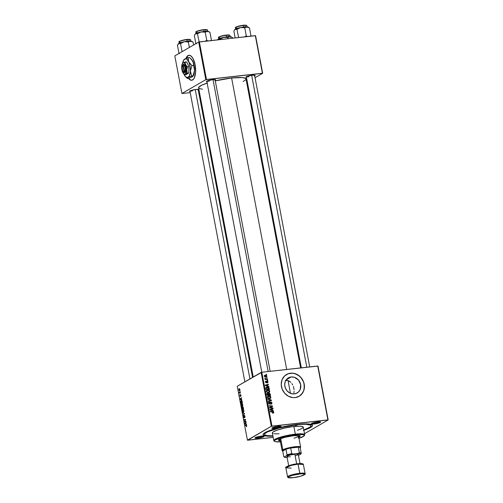 <?xml version="1.0" encoding="UTF-8"?>
<svg xmlns="http://www.w3.org/2000/svg" width="503" height="503" viewBox="0 0 503 503"><rect width="100%" height="100%" fill="white"/><g stroke="black" fill="none" stroke-linecap="round" stroke-linejoin="round"><path stroke-width="0.75" d="M188.996 55.255L187.097 56.355L185.934 58.467A12.581 5.225 83.6 0 1 188.914 55.261A12.581 5.225 83.6 0 1 195.164 64.95L193.064 58.65L191.09 56.059L188.996 55.255A12.581 5.225 -96.4 0 0 186.148 58.379L183.809 59.914L182.614 63.284A9.438 3.917 83.6 0 1 183.714 60.052A9.438 3.917 83.6 0 1 184.689 59.052L183.878 59.895M294.356 393.906A8.733 7.815 -120.1 0 1 285.295 387.882A8.733 7.815 -120.1 0 1 288.376 377.879A8.733 7.815 -120.1 0 1 291.155 376.967L286.201 379.847L291.155 376.967L294.299 377.275L298.436 379.998L300.656 384.556L300.216 389.41L298.474 391.988L295.865 393.572L292.784 393.912L289.697 392.969L287.081 390.875L285.32 387.951L284.698 384.65L285.302 381.463L287.037 378.885L288.257 377.948L291.155 376.967A8.733 7.815 -120.1 0 1 300.216 382.99A8.733 7.815 -120.1 0 1 297.141 392.994A8.733 7.815 -120.1 0 1 294.356 393.906M299.109 396.301A12.581 11.261 59.9 0 0 303.498 381.89A12.581 11.261 59.9 0 0 290.451 373.239L290.533 373.195A12.581 11.261 -120.1 0 1 303.586 381.871A12.581 11.261 -120.1 0 1 299.153 396.276A12.581 11.261 -120.1 0 1 295.142 397.59L299.323 396.175L301.077 394.83L303.579 391.114L304.447 386.524L303.548 381.764L301.02 377.558L297.242 374.54L292.796 373.176L288.357 373.672L284.597 375.955L282.095 379.671L281.227 384.254L282.126 389.014L284.66 393.22L288.433 396.238L292.878 397.603L295.142 397.59A12.581 11.261 -120.1 0 1 282.089 388.913A12.581 11.261 -120.1 0 1 286.521 374.502A12.581 11.261 -120.1 0 1 290.533 373.195L290.451 373.239A12.581 11.261 59.9 0 0 286.484 374.528M255.486 437.535A4.194 0.685 169.3 0 0 257.882 437.579L257.775 438.201A4.722 0.773 -10.7 0 1 254.996 437.887A4.722 0.773 -10.7 0 1 261.415 436.088L257.058 436.956L254.958 437.987L256.976 438.276L262.132 437.34L264.157 436.164L261.415 436.088A4.722 0.773 -10.7 0 1 264.144 436.158A4.722 0.773 -10.7 0 1 262.522 437.22A4.722 0.773 -10.7 0 1 257.775 438.201L257.882 437.579A4.194 0.685 -10.7 0 1 255.486 437.535M272.362 427.745A4.194 0.685 169.3 0 0 274.757 427.789L274.651 428.411A4.722 0.773 -10.7 0 1 271.878 428.091A4.722 0.773 -10.7 0 1 278.291 426.299L273.94 427.166L271.834 428.198L273.852 428.487L279.008 427.544L281.114 426.513L278.291 426.299A4.722 0.773 -10.7 0 1 281.02 426.368A4.722 0.773 -10.7 0 1 279.398 427.424A4.722 0.773 -10.7 0 1 274.651 428.411L274.757 427.789A4.194 0.685 -10.7 0 1 272.362 427.745M311.904 423.337A4.194 0.685 169.3 0 0 314.293 423.375L314.186 424.004A4.722 0.773 -10.7 0 1 311.414 423.683A4.722 0.773 -10.7 0 1 317.833 421.891L313.476 422.753L311.37 423.79L314.186 424.004L318.544 423.136L320.65 422.105L317.833 421.891A4.722 0.773 -10.7 0 1 320.562 421.954A4.722 0.773 -10.7 0 1 318.933 423.017A4.722 0.773 -10.7 0 1 314.186 424.004L314.293 423.375A4.194 0.685 -10.7 0 1 311.904 423.337M274.607 426.978L274.757 427.789L274.607 426.978M257.731 436.767L257.882 437.579L257.731 436.767M314.142 422.57L314.293 423.375L314.142 422.57M246.401 76.695A4.194 0.685 169.3 0 0 248.796 76.733A4.194 0.685 -10.7 0 1 246.401 76.695M246.457 77.431A4.722 0.773 -10.7 0 1 245.917 77.041A4.722 0.773 -10.7 0 1 252.33 75.249L247.269 76.337L245.873 77.148L246.627 77.449M206.865 81.102A4.194 0.685 169.3 0 0 209.261 81.14A4.194 0.685 -10.7 0 1 206.865 81.102M206.915 81.838A4.722 0.773 -10.7 0 1 206.375 81.448A4.722 0.773 -10.7 0 1 212.794 79.656L207.142 80.97L206.337 81.555L207.091 81.857M189.989 90.892A4.194 0.685 169.3 0 0 192.379 90.936A4.194 0.685 -10.7 0 1 189.989 90.892M190.04 91.628A4.722 0.773 -10.7 0 1 189.499 91.244A4.722 0.773 -10.7 0 1 195.919 89.446L190.851 90.54L189.455 91.345L190.209 91.647M272.94 436.126A25.169 4.118 -10.7 0 1 263.289 433.982A25.169 4.118 -10.7 0 1 297.518 424.413L280.875 427.299L272.312 429.625L266.112 432.02L263.207 434.108L263.484 435.284L267.087 436.139L272.94 436.126M245.873 79.512L245.609 78.38L242.157 77.563L231.613 78.003L286.685 369.466L231.613 78.003L215.271 80.864A24.119 3.942 169.3 0 1 231.613 78.003A24.119 3.942 169.3 0 1 246.005 78.927L300.612 367.919M261.793 372.245L261.12 372.415L271.299 426.293L247.69 440.207L273.179 437.365L247.419 440.144L237.24 386.266L261.12 372.415L271.299 426.293L247.419 440.144L237.24 386.266L261.793 372.245L317.733 366.008L327.912 419.886L271.972 426.123L261.793 372.245L318.009 366.071L328.189 419.948L304.497 433.693L328.189 419.948L317.733 366.008L328.189 419.948L271.299 426.293L271.972 426.123L206.79 81.146M240.195 391.215L240.05 391.63L240.195 391.215M242.767 404.726L242.106 403.62L241.352 403.991L241.251 405.248L241.849 406.323L242.591 406.11L242.817 405.141L241.654 403.651L241.251 405.248L241.666 406.179L242.383 406.305L242.767 404.726M241.83 399.872L241.365 399.665L241.415 397.684L240.094 398.992L240.176 399.445L241.905 400.275L241.365 399.665L241.415 397.684L240.094 398.992L240.176 399.445L241.905 400.275L241.83 399.872M243.27 407.487L242.723 406.694L241.767 407.593L242.006 409.134L243.54 408.914L243.27 407.487L242.635 406.72L242.433 407.329L241.993 407.04L242.006 409.134L243.54 408.914L243.27 407.493M244.401 413.472L242.691 412.743L244.232 413.768L243.175 415.315L244.489 413.944L244.401 413.472L242.691 412.743L244.232 413.768L243.175 415.315L244.489 413.944L244.401 413.472M246.564 426.645L246.495 425.18L245.055 425.255L245.124 425.632L246.457 425.532L246.426 426.689L246.74 425.733L246.174 425.092L245.055 425.255L245.124 425.632L246.212 425.475L246.564 426.645M245.879 421.294L244.584 421.495L245.514 419.383L243.986 419.603L244.056 419.98L245.351 419.779L244.42 421.879L245.948 421.665L245.879 421.294L244.584 421.495L245.59 419.772L245.514 419.383L243.986 419.603L244.056 419.98L245.351 419.779L244.42 421.879L245.948 421.665L245.879 421.294M246.432 424.224L245.961 424.016L246.017 422.036L244.697 423.344L244.779 423.796L246.508 424.626L245.961 424.016L246.017 422.036L244.697 423.344L244.779 423.796L246.508 424.626L246.432 424.224M244.42 415.836L244.974 416.402L244.691 417.729L244.967 416.352L244.615 415.522L244.125 415.799L243.98 417.314L243.71 415.635L243.427 416.723L244.024 417.71L244.533 415.836L244.785 417.666L244.967 416.352L244.339 415.478L243.949 417.345L243.71 415.635L243.458 416.93L244.024 417.71L244.508 415.83M243.886 410.637L243.301 409.574L242.471 409.901L242.402 411.309L242.968 412.24L243.71 412.02L243.924 410.92L242.767 409.568L242.371 411.158L242.786 412.095L243.502 412.215L243.886 410.637M240.805 396.402L240.862 394.868L240.453 394.685L240.164 395.968L240.038 394.692L240.006 396.125L240.415 396.219L240.686 394.974L240.805 396.402L240.987 395.314L240.528 394.616L240.308 395.88L240.038 394.692L239.881 395.716L240.321 396.32L240.61 394.974L240.805 396.402M242.22 401.947L241.723 400.834L240.906 400.891L240.893 403.217L242.421 402.997L242.081 401.394L241.069 400.759L240.654 401.872L240.893 403.217L242.421 402.997L242.22 401.947M239.9 389.542L239.51 388.781L238.9 388.888L239.177 390.649L239.799 390.523L239.925 389.737L239.044 388.756L238.774 389.869L239.654 390.661L239.9 389.542M240.465 392.642L239.705 392.673L239.227 392.032L239.422 393.176L240.535 393.019L239.227 392.032L239.422 393.176L240.535 393.019L240.019 392.692L240.465 392.642M267.665 380.268L267.175 380.237L267.25 380.614L267.741 380.639L267.175 380.237L267.25 380.614L267.741 380.639L267.665 380.268M267.194 377.778L266.703 377.74L266.779 378.118L267.269 378.143L266.703 377.74L266.779 378.118L267.269 378.143L267.194 377.778M269.797 391.29L269.212 390.378L268.08 389.944L266.829 390.183L266.307 391.064L266.785 392.158L268.193 392.692L269.407 392.353L269.797 391.29L269.413 391.51L269.797 391.29L267.571 389.951L266.867 390.165L266.326 391.347L267.03 392.346L269.231 392.472L269.797 391.29M268.835 386.436L267.848 386.097L267.609 384.833L268.489 384.613L268.42 384.242L265.194 385.097L265.276 385.55L268.91 386.832L267.848 386.097L267.609 384.833L268.489 384.613L268.42 384.242L265.194 385.097L265.276 385.55L268.91 386.832L268.835 386.436M270.268 394.05L269.243 393.132L268.457 393.654L267.326 393.308L266.892 393.893L267.106 395.239L270.539 395.471L270.268 394.05L269.91 394.258L270.268 394.05L269.042 393.139L268.457 393.654L267.558 393.258L266.898 393.83L267.106 395.239L270.539 395.471L270.268 394.05M271.4 400.03L267.791 398.848L267.866 399.244L270.96 400.262L268.206 401.042L268.275 401.419L271.488 400.501L271.4 400.03L270.639 400.746L271.4 400.03L267.791 398.848L267.866 399.244L270.96 400.262L268.206 401.042L268.275 401.419L271.488 400.501L271.4 400.03M273.167 413.108L273.764 412.297L273.355 412.535L273.764 412.297L272.67 411.529L272.098 411.863L272.67 411.529L270.155 411.36L270.224 411.737L273.368 412.315L272.859 413.108L273.739 412.743L273.355 411.705L270.155 411.36L270.224 411.737L273.091 411.97L273.374 412.479L272.745 412.743L272.859 413.108L273.513 413.007M272.877 407.851L269.973 407.669L272.595 406.33L272.519 405.94L269.086 405.707L269.155 406.084L272.066 406.267L269.445 407.6L269.514 407.99L272.953 408.229L272.877 407.851L272.312 408.178L272.877 407.851L269.973 407.669L272.595 406.33L272.519 405.94L269.086 405.707L269.155 406.084L272.066 406.267L269.445 407.6L269.514 407.99L272.953 408.229L272.877 407.851M273.431 410.781L272.444 410.448L272.205 409.184L273.091 408.964L273.022 408.593L269.79 409.448L269.878 409.901L273.506 411.184L272.444 410.448L272.205 409.184L273.091 408.964L273.022 408.593L269.79 409.448L269.878 409.901L273.506 411.184L273.431 410.781M269.595 403.425L269.438 403.896L270.249 403.425L270.407 402.953L269.828 403.293L270.633 402.4L269.992 402.771L270.903 402.274L271.595 402.934L271.073 404.142L271.991 402.916L271.111 401.916L270.262 402.149L269.514 403.563L268.91 402.865L269.375 401.878L268.942 401.998L268.583 403.224L269.815 403.878L271.029 402.274L271.62 403.123L271.073 404.142L271.853 403.796L271.991 402.916L271.62 403.129L271.991 402.916L270.425 402.023M270.91 397.2L270.331 396.295L269.199 395.861L267.948 396.1L267.426 396.98L267.898 398.074L269.312 398.602L270.576 398.225L270.91 397.2L270.532 397.42L270.91 397.2L268.69 395.867L267.98 396.081L267.445 397.263L268.149 398.263L270.35 398.382L270.91 397.2M266.244 382.022L267.25 381.45L267.709 381.896L267.319 382.858L267.759 382.72L268.017 381.878L267.458 381.123L266.829 381.224L266.15 382.28L265.898 381.048L265.477 381.94L266.37 382.632L267.414 381.469L267.703 382.161L267.206 382.494L267.715 382.745M269.224 388.505L268.753 387.574L267.697 387.077L266.364 387.203L265.791 387.876L265.993 389.328L269.426 389.561L269.224 388.505L268.866 388.712L269.036 387.945L266.948 387.052L265.779 387.983L265.993 389.328L269.426 389.561L269.224 388.505M265.213 375.119L264.371 376.093L266.131 377.093L266.923 376.106L266.244 375.276L265.213 375.119L264.452 375.54L264.459 376.37L265.068 376.942L266.307 377.061L266.923 376.106L264.729 375.263M267.464 379.199L265.779 379.01L264.848 378.331L265.483 379.073L264.968 379.036L265.043 379.407L267.539 379.576L264.874 378.269L265.483 379.073L264.968 379.036L265.043 379.407L267.539 379.576L267.464 379.199M266.552 374.358L266.062 374.32L266.131 374.704L266.621 374.722L266.062 374.32L266.131 374.704L266.621 374.722L266.552 374.358M293.865 392.768L294.079 391.328L293.865 392.768M294.06 389.756L293.809 388.121L294.06 389.756M293.343 386.48L293.809 388.121L293.343 386.48M291.853 383.544L292.689 384.94L291.853 383.544M289.671 381.381L290.841 382.343L288.338 380.696L289.671 381.381M286.892 380.337L288.338 380.696L285.371 380.325L286.892 380.337M198.691 42.038L205.802 79.65L181.923 93.501L174.811 55.89L198.691 42.038L255.31 35.631L262.415 73.243L206.475 79.48L199.37 41.868L255.581 35.694L262.685 73.306L255.052 77.739L262.685 73.306L255.581 35.694L262.685 73.306L205.802 79.65L206.475 79.48L199.37 41.868L198.691 42.038L174.811 55.89L181.923 93.501L205.802 79.65L198.691 42.038M188.443 78.305L189.524 79.474L191.618 80.285L193.517 79.185L194.296 77.959L195.623 72.206L195.164 64.95A12.581 5.225 83.6 0 1 191.7 80.273A12.581 5.225 83.6 0 1 188.443 78.305M199.32 91.659L198.597 91.735L199.32 91.659M190.235 92.671L181.923 93.501L190.235 92.671M247.357 82.203L246.696 82.586L247.357 82.203M197.924 90.244L198.735 89.66L198.402 89.421L195.919 89.446A4.722 0.773 -10.7 0 1 198.647 89.515A4.722 0.773 -10.7 0 1 198.283 90.075M214.806 80.455L215.536 79.732L212.794 79.656A4.722 0.773 -10.7 0 1 215.523 79.725A4.722 0.773 -10.7 0 1 215.158 80.279M254.342 76.041L255.071 75.324L252.33 75.249A4.722 0.773 -10.7 0 1 255.059 75.312A4.722 0.773 -10.7 0 1 254.7 75.871M243.094 81.511L245.508 79.964M207.462 83.001L201.514 85.296L198.735 87.296L198.999 88.427L202.451 89.245M207.154 83.102A24.119 3.942 169.3 0 0 198.603 87.88L253.229 376.992M303.29 430.467L310.558 427.512L312.401 425.984L312.451 425.154L310.76 424.268L307.094 423.878L297.518 424.413A25.169 4.118 -10.7 0 1 312.061 424.771A25.169 4.118 -10.7 0 1 303.856 430.285M319.977 421.81A4.194 0.685 -10.7 0 1 314.293 423.375A4.194 0.685 169.3 0 0 319.977 421.81M263.566 436.013A4.194 0.685 -10.7 0 1 257.882 437.579A4.194 0.685 169.3 0 0 263.566 436.013M280.441 426.217A4.194 0.685 -10.7 0 1 274.757 427.789A4.194 0.685 169.3 0 0 280.441 426.217M299.241 396.219L302.435 393.164L303.498 391.158L304.152 388.932L304.133 384.166L303.466 381.815L300.939 377.608L299.172 375.917L294.984 373.679M292.715 373.226L288.276 373.723M269.451 407.631L272.066 406.267L269.451 407.631M271.966 406.261L272.519 405.94L271.966 406.261M269.507 407.939L269.973 407.669L269.507 407.939M270.199 408.034L270.784 407.694L270.199 408.034M269.841 409.694L273.022 408.593L271.853 409.392L269.841 409.694M272.06 410.674L272.444 410.448L272.06 410.674M272.022 410.291L269.872 409.882L271.827 409.279L272.022 410.291L271.62 410.517L272.022 410.291L270.205 409.687L271.827 409.279L272.022 410.291M273.368 412.315L273.041 412.743M271.073 404.142L271.639 403.978M271.211 403.764L271.123 404.135M271.438 403.626L271.073 403.764M270.803 401.91L269.055 403.827L269.514 403.563L268.929 402.997L268.577 403.199L269.476 402.243L269.375 401.878L268.659 402.255L269.3 401.884L268.533 403.029L269.602 403.928L270.249 403.425L269.426 403.934M269.602 403.928L270.249 403.425M269.3 401.884L268.935 402.004M268.369 402.79L269.401 402.249M271.042 404.267L271.211 403.62M269.394 403.997L269.564 403.544M268.244 401.262L270.96 400.262L268.244 401.262M267.42 396.861L268.721 396.238L269.784 396.402L270.52 397.219L270.01 398.125L268.344 397.942L267.835 397.232L268.721 396.238L270.52 397.219L269.017 398.583L270.117 398.074L269.897 398.552L270.124 397.948M267.646 396.377L268.69 395.867L267.879 396.339L268.721 396.238M268.388 396.333L267.621 396.383M269.356 398.508L269.023 398.653M269.652 398.213L267.992 398.15L268.344 397.942L267.835 397.232L267.489 397.433L268.363 396.326M269.193 398.596L270.117 398.074M267.558 393.258L266.898 393.83M266.747 393.73L267.653 394.126M269.042 393.139L268.457 393.654M268.822 393.711L268.432 393.604M267.363 393.849L266.873 393.717M268.244 393.987L269.042 394.484M267.282 394.207L266.829 394.094M268.508 394.968L267.08 395.1L267.319 394.258L266.961 394.465L267.64 393.623L268.143 393.78L268.508 394.968L267.936 395.295L268.508 394.968L267.439 394.893L267.319 394.258L267.904 393.648L268.508 394.968M267.319 394.258L267.64 393.623M270.067 395.069L268.338 395.327L268.91 394.993L268.759 394.207L268.407 394.415L269.105 393.509L269.853 394.012L270.067 395.069L269.495 395.402L270.067 395.069L268.91 394.993L268.854 393.604L269.69 393.736L270.067 395.069M267.709 381.896L267.206 382.494M267.363 382.852L268.017 381.878L267.722 382.047L268.017 381.878L267.15 381.085L265.836 382.525L266.376 382.217L265.798 382.5L266.188 382.274L265.509 382.079L266.162 381.381L266.049 381.016L265.559 381.299L266.049 381.016L265.477 381.94L266.54 382.563M266.307 382.638L266.892 381.928L266.018 382.613M265.779 381.922L266.162 381.381M265.722 382.355L265.936 381.79M267.15 381.085L266.747 381.318M266.15 382.198L266.005 382.645M266.496 381.551L266.917 381.764M265.238 385.342L268.42 384.242L265.238 385.342M267.25 385.04L267.609 384.833L267.25 385.04M267.458 386.323L267.848 386.097L267.458 386.323M267.42 385.939L265.276 385.531L267.225 384.927L267.42 385.939L267.024 386.166L267.42 385.939L265.609 385.336L267.225 384.927L267.42 385.939M266.716 387.517L265.936 387.549L266.948 387.052L266.137 387.517L266.999 387.423L268.948 389.159L265.961 389.184L266.188 387.97L265.785 388.203L267.684 387.448L268.797 388.41L268.948 389.159L268.382 389.485L268.948 389.159L266.32 388.976L266.188 387.97L266.999 387.423M268.696 388.14L269.036 387.945L268.696 388.14M266.527 390.46L267.571 389.951L266.766 390.422L267.609 390.328L269.401 391.303L268.533 392.296L266.873 392.233L267.231 392.026L266.716 391.315L266.37 391.516L267.609 390.328L269.3 391.032L269.25 391.938L267.904 392.667L268.533 392.296L267.382 392.12L266.716 391.315L267.244 390.41M267.269 390.416L266.502 390.466M268.244 392.598L267.91 392.736M266.301 390.944L267.609 390.328M268.074 392.686L268.533 392.296M266.131 377.093L266.559 376.961M266.024 376.728L264.402 376.231L265.282 375.49L266.621 376.137L265.439 377.061L266.024 376.728L264.672 376.074L265.282 375.49L266.54 375.942L266.024 376.728L266.621 376.137M265.213 377.193L265.81 376.602M265.024 379.337L265.483 379.073L265.024 379.337M264.861 378.614L265.276 378.375L264.861 378.614M265.873 379.463L266.464 379.117L265.873 379.463M268.08 394.044L269.105 393.509M266.188 387.97L266.615 387.505M264.672 376.074L265.282 375.49M245.527 419.433L243.986 419.603L245.527 419.433M245.892 421.351L244.584 421.495L245.892 421.351M245.879 421.313L244.942 421.413L245.879 421.313M245.389 423.727L244.779 423.796L245.389 423.727M245.181 423.287L244.697 423.344L245.181 423.287M245.76 423.91L244.898 423.532L245.747 422.878L245.942 423.884L244.898 423.532L245.571 422.897L245.76 423.91M246.766 426.28L246.338 426.324L246.766 426.28M246.212 425.475L246.571 425.808M246.376 425.11L245.055 425.255L246.376 425.11M243.949 417.345L243.628 416.849M243.584 414.887L243.106 414.937L243.584 414.887M244.389 414.051L243.886 414.107L244.389 414.051M244.42 413.573L243.886 413.636L244.42 413.573M243.446 413.064L242.767 413.139L243.446 413.064M242.786 412.095L243.502 412.215M243.188 409.517L242.767 409.568L243.188 409.517M242.823 409.945L243.892 410.687L243.439 411.844L242.66 411.473L242.823 409.945L243.716 410.706L243.439 411.844L243.823 411.8L242.836 411.737L242.54 411.077L242.823 409.945L243.559 409.819M241.949 407.7L242.572 407.468L242.597 408.669L242.119 408.738L243.477 408.581L242.119 408.738L242.069 407.405L242.597 408.669L243.471 408.568L242.119 408.738L241.949 407.713M242.433 407.329L241.993 407.04M242.572 407.373L243.339 407.851L243.289 408.568L242.773 408.643L243.471 408.562L242.773 408.643L242.704 407.09L243.471 408.543L242.773 408.643L242.308 407.499M243.131 407.046L243.081 407.512M241.019 396.018L240.698 396.05L241.019 396.018M240.61 394.974L240.855 395.371M240.855 394.855L240.377 394.912L240.855 394.855M240.786 399.376L240.176 399.445L240.786 399.376M240.579 398.942L240.094 398.992L240.579 398.942M241.157 399.558L240.302 399.181L241.151 398.527L241.339 399.533L240.302 399.181L240.968 398.546L241.157 399.558M241.503 400.709L241.069 400.759L241.503 400.709M241.132 401.136L241.754 401.262L242.264 402.155L242.169 402.651L241 402.821L241.132 401.136L242.352 402.633L241 402.821L242.358 402.67L241 402.821L241.132 401.136L241.88 401.004M241.666 406.179L242.383 406.305M242.069 403.607L241.654 403.651L242.069 403.607M241.704 404.028L242.779 404.777L242.364 405.902L241.547 405.556L241.704 404.028L242.597 404.796L242.32 405.927L242.704 405.883L241.723 405.827L241.421 405.16L241.704 404.028L242.446 403.909M239.114 389.127L239.906 389.599L239.566 390.297L238.906 389.812L238.975 389.265L239.768 389.611L239.566 390.297L239.9 390.259L239.397 390.353L238.774 389.869L239.114 389.127L239.717 389.026M239.39 388.718L239.044 388.756L239.39 388.718M239.566 390.297L239.893 390.297M240.472 392.68L239.353 392.805L240.472 392.673M243.439 411.844L242.836 411.737M242.32 405.927L241.723 405.827M190.769 80.096L188.631 78.286A12.581 5.225 -96.4 0 0 191.794 80.26M188.191 55.55L186.148 58.379L183.714 60.052M295.695 425.469L297.468 424.903L295.695 425.469L294.934 425.45L295.494 425.123L297.487 424.928L295.695 425.469L295.626 425.085L295.695 425.469M278.587 439.949A11.009 1.798 169.3 0 0 280.14 440.332M280.24 440.842A11.009 1.798 -10.7 0 1 278.517 440.226A11.009 1.798 -10.7 0 1 293.589 435.711L299.386 435.648L300.165 436.208L299.933 436.61L298.273 437.572M304.152 435.799L304.567 435.208A15.731 2.572 169.3 0 0 295.318 434.146L295.211 434.774A15.203 2.484 -10.7 0 1 304.152 435.799A15.203 2.484 -10.7 0 1 298.977 438.339M304.699 434.749L303.259 427.129A15.731 2.572 169.3 0 0 293.871 426.525L295.318 434.146A15.731 2.572 -10.7 0 1 304.699 434.749A15.731 2.572 -10.7 0 1 304.277 435.516M296.858 424.488L296.908 424.765A23.597 3.861 -10.7 0 1 310.986 425.664A23.597 3.861 -10.7 0 1 303.793 429.952L309.923 427.16L310.999 425.827L310.603 425.136L305.893 424.268L296.858 424.488M279.97 439.421L279.97 439.421A9.438 1.54 -10.7 0 1 280.523 438.735M298.524 435.982L297.751 435.479A9.438 1.54 -10.7 0 1 298.518 435.919A9.438 1.54 -10.7 0 1 293.878 438.182M272.877 435.793A23.597 3.861 -10.7 0 1 264.616 434.429A23.597 3.861 -10.7 0 1 296.908 424.765L279.159 427.99L267.464 431.895L265.106 433.41L264.609 434.265L265.006 434.957L267.231 435.642L272.896 435.793M279.077 433.812L274.085 433.775M272.959 433.504L272.343 432.857L273.054 431.97L276.99 430.166L284.95 427.996L292.45 426.695L299.863 426.192L303.001 426.77L303.177 427.506L302.026 428.462L297.462 430.317M293.871 426.525A15.731 2.572 169.3 0 0 272.349 432.97L273.789 440.59A15.731 2.572 -10.7 0 1 295.318 434.146L293.871 426.525M274.462 441.156A15.731 2.572 -10.7 0 1 273.789 440.59M298.7 438.434L303.969 436.013L304.233 435.221L303.208 434.686L297.776 434.542L289.502 435.617L281.171 437.56L275.084 440.037L274.393 440.898L275.468 441.672L280.9 441.816M280.278 440.848L278.517 440.15L280.404 438.786L285.308 437.22L293.589 435.711A11.009 1.798 -10.7 0 1 300.159 436.132A11.009 1.798 -10.7 0 1 298.788 437.34M295.318 434.146A15.731 2.572 169.3 0 0 279.492 437.434A15.731 2.572 169.3 0 0 274.078 440.968L274.682 441.37A15.203 2.484 -10.7 0 1 279.913 437.95A15.203 2.484 -10.7 0 1 295.211 434.774L295.318 434.146M280.429 441.848A15.203 2.484 -10.7 0 1 274.682 441.37M298.178 437.063L299.838 436.101M278.605 439.962L280.177 440.339M280.127 439.635L280.712 438.622M298.323 436.327L297.776 436.717M298.688 436.83A11.009 1.798 169.3 0 0 300.002 435.9M234.486 29.973L233.882 31.155L235.153 37.876L233.882 31.155L234.486 29.973L235.643 29.067L236.963 29.369L238.617 37.492L236.963 29.369L239.661 27.822L241.691 27.401L244.766 27.772L246.294 35.864L247.583 36.662L246.294 35.864L244.766 27.772L246.923 26.835A6.923 1.132 169.3 0 0 244.156 26.98L244.766 27.772L246.923 26.835L249.482 27.973L251.01 36.059L250.525 36.455L251.01 36.059L249.482 27.973L248.834 27.533L249.482 27.973M242.201 25.401L243.383 25.508A5.766 0.943 -10.7 0 1 246.816 25.81M247.149 27.458L246.822 25.728A5.766 0.943 169.3 0 0 243.383 25.508L243.672 27.036L243.383 25.508A5.766 0.943 169.3 0 0 235.492 27.866C234.455 27.357 237.032 26.489 243.226 25.263L243.251 25.269M246.294 35.864L244.546 36.996L246.294 35.864M248.237 27.149L245.684 26.848L240.667 27.533L236.133 28.797L234.681 29.765M244.93 25.156L246.369 25.357M235.85 27.269L236.674 26.791M237.347 26.533L241.157 25.578M237.158 28.212A5.766 0.943 -10.7 0 1 235.498 27.784A5.766 0.943 -10.7 0 1 243.383 25.508L243.226 25.263C245.665 25.037 246.866 25.194 246.822 25.728M243.207 25.269A5.451 0.893 169.3 0 0 235.744 27.508M234.838 29.532L235.228 29.224A6.923 1.132 169.3 0 0 234.744 29.608A6.923 1.132 169.3 0 0 234.7 29.69M240.667 27.533A6.923 1.132 169.3 0 0 235.228 29.224L236.963 29.369L240.667 27.533L244.766 27.772L244.156 26.98A6.923 1.132 169.3 0 0 240.667 27.533M249.016 27.646L248.155 27.074A6.923 1.132 169.3 0 0 246.923 26.835L248.834 27.533M251.657 75.331L306.811 367.228L251.657 75.331M217.61 39.762L218.767 38.857L220.088 39.159L220.163 39.548L220.088 39.159L221.829 38.027L224.816 37.191L227.884 37.568L228.092 38.662L227.884 37.568L230.047 36.625A6.923 1.132 169.3 0 0 227.274 36.769L227.884 37.568L230.047 36.625L231.958 37.323L232.675 38.153L231.958 37.323L232.6 37.763M225.325 35.191L226.507 35.298A5.766 0.943 -10.7 0 1 229.94 35.606M230.273 37.247L229.946 35.518A5.766 0.943 169.3 0 0 226.507 35.298L226.796 36.826L226.507 35.298A5.766 0.943 169.3 0 0 218.61 37.662C217.573 37.147 220.157 36.279 226.35 35.053L227.249 34.977M231.361 36.939L228.808 36.637L223.791 37.323L219.849 38.366L217.805 39.555M228.054 34.946L229.494 35.147M218.975 37.059L219.798 36.587M220.471 36.323L224.281 35.367M220.276 38.002A5.766 0.943 -10.7 0 1 218.616 37.574A5.766 0.943 -10.7 0 1 226.507 35.298L226.35 35.053C228.79 34.833 229.99 34.984 229.946 35.518M226.325 35.065A5.451 0.893 169.3 0 0 218.862 37.297M217.962 39.322L218.352 39.014A6.923 1.132 169.3 0 0 217.868 39.397A6.923 1.132 169.3 0 0 217.818 39.479M223.791 37.323A6.923 1.132 169.3 0 0 218.352 39.014L220.088 39.159L223.791 37.323L227.884 37.568L227.274 36.769A6.923 1.132 169.3 0 0 223.791 37.323M232.141 37.436L231.279 36.864A6.923 1.132 169.3 0 0 230.047 36.625L231.958 37.323M268.168 371.535L213.008 79.631L268.168 371.535M194.95 34.38L194.347 35.562L195.874 43.654L194.347 35.562L195.302 33.94L196.107 33.475L197.428 33.776L199.163 41.919L197.428 33.776L201.131 31.941L205.224 32.186L206.758 40.271L208.041 41.07L206.758 40.271L206.62 41.057L206.758 40.271L205.01 41.403L206.758 40.271L205.224 32.186L206.783 31.293L208.009 31.343L209.94 32.381L211.467 40.473L209.94 32.381L209.298 31.941L209.94 32.381M197.616 32.62A5.766 0.943 -10.7 0 1 195.956 32.192A5.766 0.943 -10.7 0 1 203.847 29.916L203.665 29.683A5.451 0.893 169.3 0 0 196.201 31.915M204.136 31.444L203.847 29.916A5.766 0.943 169.3 0 0 195.95 32.28C194.913 31.764 197.497 30.897 203.69 29.671L204.136 31.444M195.874 43.654L196.321 43.862L195.874 43.654M211.449 40.517L210.99 40.862L211.449 40.517M198.955 41.862L198.666 42.497L198.955 41.862M208.701 31.557L206.148 31.255L202.017 31.771L197.189 32.984L195.214 34.009M207.613 31.865L207.286 30.136A5.766 0.943 169.3 0 0 203.847 29.916A5.766 0.943 -10.7 0 1 207.28 30.218M196.315 31.676L197.138 31.205M197.811 30.941L201.621 29.985M202.665 29.809L204.589 29.595M205.394 29.564L206.834 29.765M206.922 29.891A5.451 0.893 169.3 0 0 203.665 29.683L203.69 29.671C206.878 29.583 208.079 29.734 207.286 30.136M204.218 31.953L205.224 32.186L207.387 31.243A6.923 1.132 169.3 0 0 201.131 31.941L204.218 31.953M209.481 32.054L208.619 31.482A6.923 1.132 169.3 0 0 207.387 31.243L209.298 31.941M195.302 33.94L195.692 33.632A6.923 1.132 169.3 0 0 195.208 34.015A6.923 1.132 169.3 0 0 195.164 34.097M196.981 33.569L197.428 33.776L201.131 31.941A6.923 1.132 169.3 0 0 195.692 33.632L196.981 33.569M249.922 378.91L195.239 89.534L249.922 378.91M180.74 42.409A5.766 0.943 -10.7 0 1 179.081 41.982A5.766 0.943 -10.7 0 1 186.971 39.706L186.789 39.473A5.451 0.893 169.3 0 0 179.326 41.705M187.254 41.233L186.971 39.706A5.766 0.943 169.3 0 0 179.074 42.07C178.037 41.554 180.615 40.686 186.814 39.467L187.254 41.233M178.075 44.17L177.465 45.358L179.011 53.456L177.465 45.358L178.81 43.421L180.552 43.566L184.255 41.73L188.348 41.975L190.511 41.032L193.064 42.17L193.598 44.993L193.064 42.17L192.423 41.73L193.064 42.17M189.38 47.439L188.348 41.975L189.38 47.439M182.099 51.664L180.552 43.566L182.08 51.658M179.439 53.651L178.993 53.444L179.439 53.651M191.825 41.347L189.933 41.026L185.142 41.56L180.313 42.774L178.332 43.799M190.738 41.655L190.411 39.926A5.766 0.943 169.3 0 0 186.971 39.706A5.766 0.943 -10.7 0 1 190.404 40.014M179.439 41.472L180.263 40.995M180.935 40.73L184.739 39.775M185.789 39.605L187.713 39.385M188.518 39.353L189.952 39.555M190.046 39.68A5.451 0.893 169.3 0 0 186.789 39.473L186.814 39.46C190.002 39.372 191.203 39.523 190.411 39.926M187.336 41.743L188.348 41.975L190.511 41.032A6.923 1.132 169.3 0 0 184.255 41.73L187.336 41.743M192.605 41.843L191.737 41.271A6.923 1.132 169.3 0 0 190.511 41.032L192.423 41.73M178.427 43.73L178.81 43.421A6.923 1.132 169.3 0 0 178.326 43.805A6.923 1.132 169.3 0 0 178.282 43.887M180.105 43.359L180.552 43.566L184.255 41.73A6.923 1.132 169.3 0 0 178.81 43.421L180.105 43.359M279.894 439.018L282.082 450.606A9.438 1.54 -10.7 0 1 282.824 449.801L283.39 450.26A8.916 1.459 -10.7 0 1 285.962 449.217L287.018 454.806L286.622 455.599L284.365 456.906L283.78 456.686L282.724 451.09L285.962 449.217L283.39 450.26L282.724 451.09A8.916 1.459 -10.7 0 1 283.39 450.26L282.824 449.801A9.438 1.54 169.3 0 0 282.258 450.833L282.862 451.229M300.134 447.966L300.549 447.374A9.438 1.54 169.3 0 0 293.827 446.884A9.438 1.54 169.3 0 0 282.824 449.801L280.718 438.654L282.824 449.801A9.438 1.54 -10.7 0 1 293.073 446.991A9.438 1.54 -10.7 0 1 300.631 447.098L298.518 435.912M300.209 447.808L300.184 447.626A8.916 1.459 169.3 0 0 298.279 447.18L299.335 452.769L298.279 453.404A8.388 1.371 -10.7 0 1 300.844 454.014L298.587 455.322A8.388 1.371 -10.7 0 1 298.455 455.366L300.844 454.014L300.26 453.536L293.004 453.995L291.753 453.612L290.696 448.022L298.279 447.18L299.335 452.769L298.279 453.404L289.533 454.731L286.622 455.599L284.365 456.906L283.78 456.686L282.724 451.09L285.962 449.217A8.916 1.459 -10.7 0 1 290.696 448.022L298.279 447.18L290.696 448.022A8.916 1.459 -10.7 0 1 298.279 447.18A8.916 1.459 -10.7 0 1 300.184 447.626A8.916 1.459 -10.7 0 1 300.216 447.789M286.93 457.516L286.93 457.516A8.388 1.371 -10.7 0 1 284.516 457.221A8.388 1.371 -10.7 0 1 284.365 456.906L284.95 457.384L286.93 457.516M300.844 454.014L301.24 453.222L300.184 447.626L301.24 453.222A8.916 1.459 169.3 0 0 299.335 452.769A8.916 1.459 -10.7 0 1 301.24 453.222L300.844 454.014M290.696 448.022A8.916 1.459 169.3 0 0 285.962 449.217L287.018 454.806A8.916 1.459 -10.7 0 1 291.753 453.612L290.696 448.022M283.78 456.686A8.916 1.459 169.3 0 0 283.918 456.818L284.516 457.221M291.753 453.612A8.916 1.459 169.3 0 0 287.018 454.806L286.622 455.599A8.388 1.371 -10.7 0 1 293.004 453.995L291.753 453.612M302.775 464.093L297.807 463.735C303.579 463.056 303.397 464.426 303.378 464.476L305.107 473.625L299.788 473.285L299.687 473.914C303.454 473.405 304.906 473.751 304.032 474.945C300.216 476.467 296.613 477.378 293.211 477.668L300.957 476.134L304.692 474.291L303.353 473.757L301.102 473.782L291.941 475.448L288.86 476.637L288.338 477.536L293.211 477.668C289.439 478.177 287.986 477.831 288.86 476.637C292.677 475.115 296.28 474.203 299.687 473.914L299.788 473.285A8.916 1.459 -10.7 0 1 305.107 473.625C306.629 474.285 300.09 477.039 293.174 477.68C285.704 478.246 288.603 477.114 287.59 476.938A8.916 1.459 -10.7 0 1 299.788 473.285L298.059 464.137L303.378 464.476A8.916 1.459 169.3 0 0 298.059 464.137L299.788 473.285L292.746 474.593L287.59 476.938L285.861 467.79L291.017 465.445L298.059 464.137A8.916 1.459 169.3 0 0 285.861 467.79L291.18 468.13M285.861 467.79C284.145 467.507 290.269 464.37 297.801 463.735L298.059 464.137L297.807 463.735L291.074 464.992L286.289 467.205M300.008 463.565L298.273 454.391A5.766 0.943 169.3 0 0 294.833 454.171L296.663 463.879L294.833 454.171A5.766 0.943 169.3 0 0 286.936 456.529L288.672 465.703M302.63 463.879L299.178 463.621M296.223 463.948L290.017 465.288L286.276 467.124M290.382 456.749L289.407 456.837M288.552 456.875L287.345 456.787L287.056 456.284L290.489 454.957L295.808 454.077L298.273 454.429M298.153 454.637L297.286 455.14M296.569 455.416L295.701 455.693M182.922 64.862L183.576 64.271L184.544 64.68L185.871 68.263L185.362 72.048L184.708 72.639L183.746 72.231A4.194 1.742 -96.4 0 0 184.702 72.608L184.129 72.149L182.803 65.107L182.161 66.798L182.256 69.332L183.042 71.457L184.129 72.149A3.672 1.522 83.6 0 1 183.337 71.828A3.672 1.522 83.6 0 1 182.155 68.678A3.672 1.522 83.6 0 1 182.614 65.34A3.672 1.522 83.6 0 1 182.803 65.107L183.18 64.541A4.194 1.742 -96.4 0 0 182.941 64.837L182.614 65.34M186.6 70.131L187.518 66.874L188.99 66.71L188.763 73.048L187.292 73.212L186.6 70.131L187.518 66.874L185.909 65.17L185.167 63.271L185.179 62.032L186.651 61.863L188.99 66.71L187.518 66.874L186.374 65.767L185.299 63.906L185.179 62.032L183.086 62.862L182.608 63.523L183.086 62.862A5.766 2.396 83.6 0 1 185.544 64.541A5.766 2.396 83.6 0 1 186.6 70.131A5.766 2.396 83.6 0 1 185.198 74.048L188.763 73.048L186.192 74.538L184.72 74.702L186.192 74.538L188.763 73.048L188.99 66.71L186.651 61.863L182.803 63.082L181.948 64.805L181.69 66.78A5.766 2.396 83.6 0 1 182.488 63.479A5.766 2.396 83.6 0 1 183.086 62.862L184.016 62.793L184.972 63.592L186.368 67.163L187.292 73.212L185.198 74.048A5.766 2.396 83.6 0 1 183.626 73.677A5.766 2.396 83.6 0 1 182.746 72.369L182.746 72.369A5.766 2.396 83.6 0 1 181.69 66.78L182.268 71.149L183.947 73.941L184.903 74.167L185.739 73.52L186.6 70.131M184.72 74.702L185.198 74.048L184.72 74.702L183.765 73.803M183.714 73.658L185.576 76.745L187.657 77.55L189.411 75.846L190.36 72.092L190.253 67.301L189.122 62.749L187.267 59.656L186.217 58.939L184.689 59.052A9.438 3.917 83.6 0 1 188.707 61.8L188.116 57.688L189.549 57.524L192.184 60.31L193.19 62.378L194.516 70.489L193.007 75.821L191.574 75.984L190.436 70.948L191.945 65.616L193.385 65.453L191.945 65.616L189.31 62.831L188.311 60.762L188.116 57.688L186.141 58.386L189.549 57.524L190.819 58.769M185.576 76.745L187.368 78.424L188.147 77.349A9.438 3.917 83.6 0 1 185.576 76.745A9.438 3.917 83.6 0 1 184.129 74.607L184.129 74.607A9.438 3.917 83.6 0 1 183.79 73.834M186.374 77.537L187.368 78.424L188.801 78.267L187.336 78.191L188.795 77.022L191.574 75.984L193.039 76.054L192.228 76.896L188.801 78.267L192.687 76.544M188.707 61.8A9.438 3.917 83.6 0 1 190.436 70.948L191.945 65.616L188.707 61.8M190.536 76.337L191.574 75.984L190.436 70.948A9.438 3.917 83.6 0 1 188.147 77.349L190.536 76.337M193.108 76.035L194.083 73.721L194.516 70.489L193.202 75.896A9.438 3.917 -96.4 0 0 194.516 70.489L194.139 65.635L192.787 61.341A9.438 3.917 -96.4 0 0 191.341 59.203L193.19 62.378L194.516 70.489A9.438 3.917 -96.4 0 0 192.787 61.341L190.536 58.411M193.039 76.054L191.737 77.091M183.205 64.868L184.538 71.91L185.179 70.219L185.085 67.685L184.299 65.56L183.205 64.868A3.672 1.522 83.6 0 1 185.085 67.685A3.672 1.522 83.6 0 1 184.538 71.91L185.11 72.375A4.194 1.742 -96.4 0 0 185.764 67.515A4.194 1.742 -96.4 0 0 183.582 64.302L183.205 64.868L184.538 71.91L185.117 72.407L184.708 72.639L184.129 72.149L182.803 65.107L183.582 64.302L183.205 64.868M273.223 412.686L272.412 413.158M271.362 403.676L270.551 404.148M270.727 402.331L269.916 402.796M269.665 403.513L268.86 403.984M268.747 393.233L267.936 393.698M267.451 393.686L266.647 394.151M267.514 382.406L266.703 382.877M267.124 381.488L266.32 381.959M265.955 381.45L265.144 381.922M266.489 387.568L265.678 388.033M264.905 375.596L264.094 376.068M266.395 376.615L265.584 377.087M243.905 417.358L244.225 417.32M243.238 411.913L243.798 411.85M242.132 407.386L242.578 407.336M242.76 407.072L243.125 407.034M242.119 406.003L242.679 405.94M278.423 439.716L278.517 440.226M310.722 424.255L310.986 425.664M264.352 433.02L264.616 434.422M300.065 435.623L300.159 436.132M235.819 29.595L235.492 27.866M245.319 26.225L245.439 26.86M254.568 75.18L309.691 366.907M246.325 76.733L301.328 367.838M228.563 36.656L228.437 36.015M218.937 39.385L218.61 37.662M270.155 371.315L215.032 79.587M205.903 31.274L205.777 30.633M196.277 34.003L195.95 32.28M189.908 90.936L244.873 381.834M188.902 40.422L189.021 41.064M198.151 89.377L252.569 377.376M179.401 43.799L179.074 42.07M288.062 380.601L290.47 393.333M183.337 71.828L183.765 72.256M183.626 73.677L184.01 74.06"/></g></svg>
